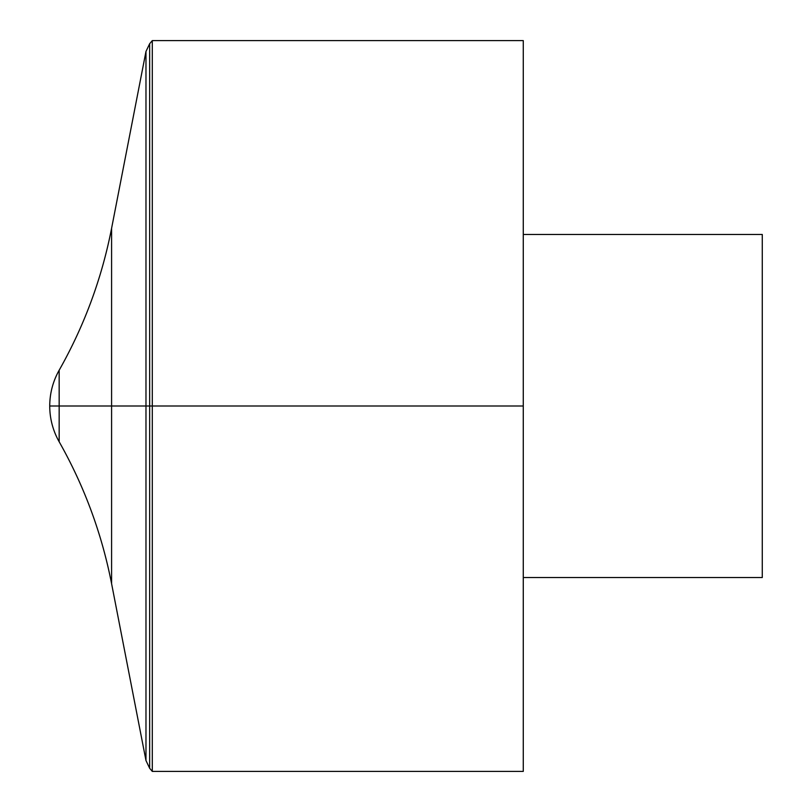 <?xml version="1.0" encoding="UTF-8"?>
<svg xmlns="http://www.w3.org/2000/svg" width="812" height="812" viewBox="0 0 812 812"><rect width="100%" height="100%" fill="white"/><g stroke="black" fill="none" stroke-linecap="round" stroke-linejoin="round"><path stroke-width="1.22" d="M152.291 40.6L152.291 771.4L523.273 771.4L523.273 40.6L152.291 40.6L149.652 43.736L145.977 51.45L145.977 760.55L145.977 51.45L111.589 228.324L111.589 583.676L145.977 760.55L149.652 768.264L149.652 43.736M523.273 234.455L762.265 234.455L762.265 577.545L523.273 577.545M59.164 441.769L59.164 370.231C52.932 381.335 49.786 393.262 49.735 406L523.273 406L49.735 406A72.522 72.522 0 0 0 59.164 441.769C84.316 486.236 101.784 533.535 111.589 583.676M149.652 768.264L152.291 771.4M111.589 228.324C101.784 278.465 84.316 325.764 59.164 370.231A72.522 72.522 0 0 0 49.735 406"/></g></svg>
